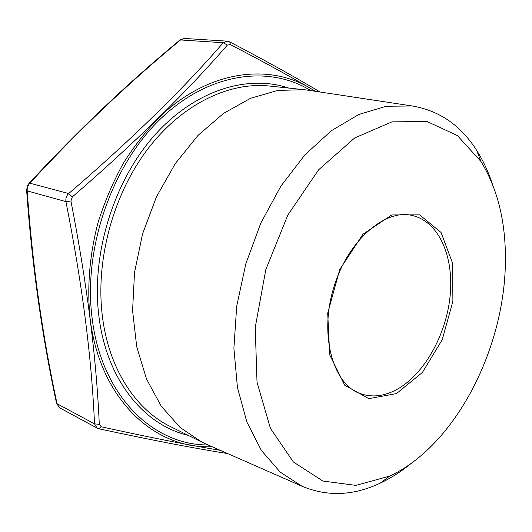 <?xml version="1.0" encoding="UTF-8"?>
<svg xmlns="http://www.w3.org/2000/svg" width="532" height="532" viewBox="0 0 532 532"><rect width="100%" height="100%" fill="white"/><g stroke="black" fill="none" stroke-linecap="round" stroke-linejoin="round"><path stroke-width="0.8" d="M315.609 91.331C291.23 77.007 262.815 61.426 230.356 44.595L227.35 45.067L223.254 42.726L227.064 41.144L184.464 38.457L179.843 40.106C127.899 83.032 77.645 130.786 29.067 183.354M227.064 41.144L229.671 41.875M227.35 45.067C186.592 92.162 134.915 142.782 72.312 196.94L68.695 193.548L29.825 183.201C27.844 185.335 26.959 187.896 27.185 190.882L26.613 190.137C31.854 263.805 41.815 334.841 56.518 403.236L59.79 407.918L97.157 428.12L94.496 423.851C91.684 357.597 82.161 283.523 65.928 201.628C65.522 198.443 66.44 195.749 68.695 193.548C131.138 139.923 182.662 89.649 223.254 42.726L180.554 39.953C128.618 82.872 78.377 130.619 29.825 183.201L28.888 183.547L27.498 185.648L26.613 190.137M505.4 260.434C505.154 347.808 455.691 445.457 389.657 476.107L355.935 485.384L322.904 481.048L293.385 461.995L270.456 428.406L257.023 382.249L255.227 327.459L265.807 269.624L287.805 215.101L318.635 169.775L354.671 137.961L392.011 121.848L427.143 121.542L457.374 135.554L480.901 161.422C497.586 188.7 505.752 221.704 505.4 260.434M411.422 463.212C401.427 471.399 391.033 478.049 380.234 483.142C353.501 495.797 327.439 496.835 302.036 486.255L280.204 472.117L261.451 450.551L246.868 422.009L237.432 387.429L233.894 348.241L236.687 306.319L245.811 263.825L260.826 223.048L280.896 186.133L304.849 154.918L331.323 130.752L358.914 114.44L386.292 106.247L412.3 105.981C439.419 110.629 460.892 125.452 476.705 150.443C483.103 160.524 488.329 171.696 492.393 183.966M206.582 444.3L201.894 442.139L180.075 427.435L161.269 406.229L146.513 379.017L136.717 346.711L132.581 310.628L134.523 272.397L142.569 233.894L156.368 197.059L175.181 163.723L197.977 135.441L223.54 113.389L250.559 98.294L277.79 90.433L304.091 89.682L309.212 90.367M72.312 196.94L70.922 201.003C86.969 283.363 96.425 357.823 99.285 424.376L101.359 426.79C147.856 437.038 187.503 444.885 220.301 450.331M230.356 44.595L229.831 41.962C264.51 60.096 294.608 76.788 320.144 92.023M70.922 201.003L65.928 201.628L27.185 190.882C32.399 264.464 42.347 335.413 57.037 403.728L94.496 423.851L99.285 424.376M98.905 428.772L101.359 426.79M188.062 435.289C144.245 425.221 106.44 379.961 98.859 315.875C91.165 254.442 113.429 181.904 153.908 136.039C194.479 90.108 247.606 74.134 288.743 88.066M310.808 90.606C269.325 64.951 209.242 72.126 160.518 118.882C111.853 165.445 83.085 248.444 92.116 318.136C101.466 396.5 153.808 445.377 208.065 444.952M304.091 89.682L269.358 86.031C229.132 81.702 181.858 104.132 147.437 149.459C113.13 194.792 95.481 260.028 102.317 315.729C108.628 368.909 135.986 409.913 170.592 426.651L201.894 442.139M396.486 393.594L368.836 398.634L344.769 385.288L329.714 354.891L327.712 313.202L339.729 269.564L362.97 234.233L391.771 214.941L419.622 214.842L441.061 232.491L452.619 263.333L452.892 301.252L442.225 339.735L422.395 372.44L396.486 393.594M394.571 390.674C422.707 376.663 445.756 336.723 450.019 296.942C454.388 257.202 439.02 221.172 411.768 215.4C385.195 208.684 346.957 240.903 333.265 289.189C319.007 337.301 334.076 384.982 360.124 393.52C371.156 397.464 382.641 396.52 394.571 390.674M211.969 446.667C155.617 449.626 99.916 400.23 90.141 318.688C86.909 287.486 89.496 255.613 97.901 223.054C104.511 201.927 113.037 181.917 123.477 163.018C134.869 145.043 147.557 129.063 161.555 115.078C212.095 68.202 273.601 63.075 315.03 91.245M480.901 161.422L476.705 150.443M389.657 476.107L380.234 483.142M412.3 105.981L307.556 90.114M302.036 486.255L205.053 443.628M179.976 39.993L184.252 38.45M59.611 407.818L56.552 403.396M227.669 453.57C193.036 448.097 150.157 439.838 99.032 428.799L97.157 428.12"/></g></svg>
